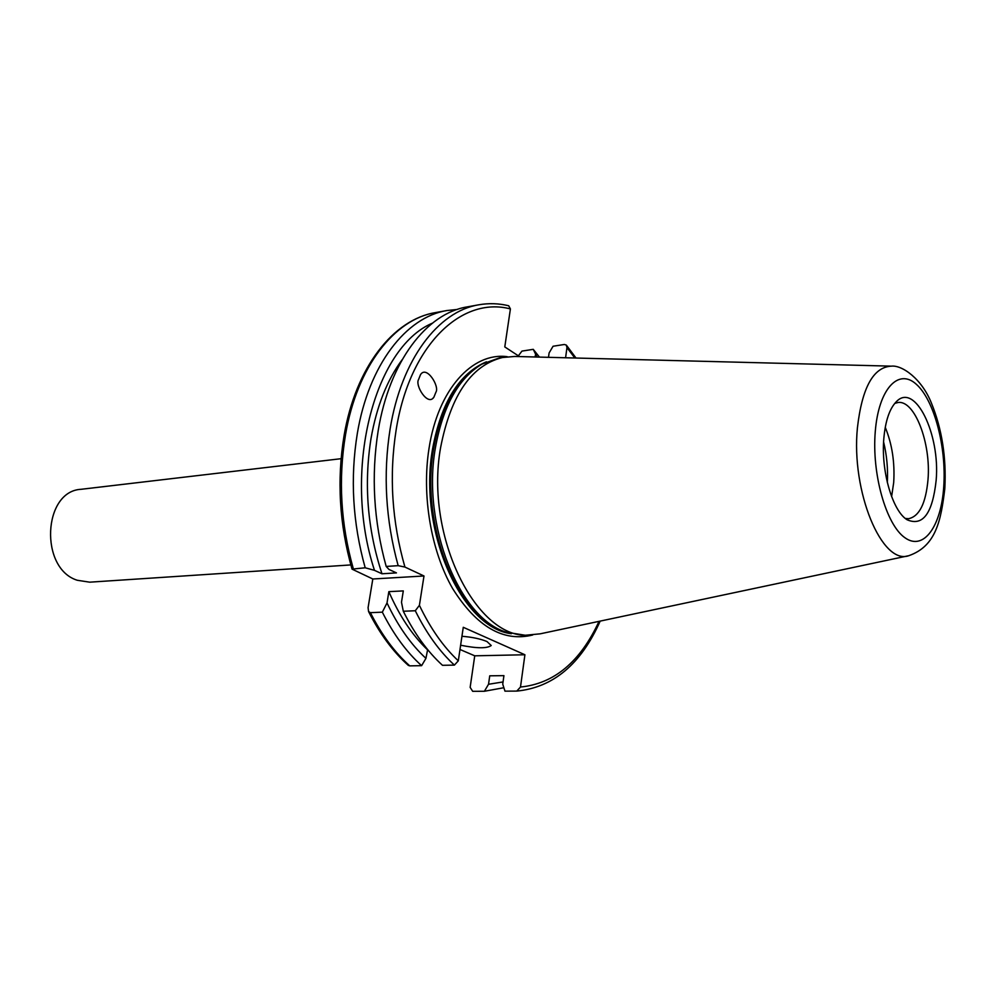 <?xml version="1.0" encoding="UTF-8"?>
<svg xmlns="http://www.w3.org/2000/svg" width="995" height="995" viewBox="0 0 995 995"><rect width="100%" height="100%" fill="white"/><g stroke="black" fill="none" stroke-linecap="round" stroke-linejoin="round"><path stroke-width="1.49" d="M460.623 645.22C476.854 648.479 487.053 648.578 491.231 645.519L486.978 641.539C480.286 638.802 471.953 637.049 461.941 636.29M435.909 392.204L433.895 397.192C427.813 406.644 414.741 385.227 418.584 379.493L420.512 374.667C426.532 364.966 439.778 386.446 435.909 392.204M905.313 518.432L908.522 518.706C919.305 516.48 925.81 503.47 927.999 479.677C931.183 443.198 914.592 399.567 897.851 402.552L894.754 403.41M891.607 496.617L893.697 482.55C894.928 462.464 892.117 444.068 885.251 427.353M887.329 482.525C888.075 468.832 886.831 455.324 883.61 441.991M890.376 366.123L514.701 356.459L499.801 357.752L481.866 364.158C458.297 378.461 442.787 406.52 435.312 448.347C421.669 525.459 459.516 618.666 506.48 632.223L525.285 635.258L540.173 633.827L907.813 555.894M504.938 356.956C472.451 363.722 450.996 393.983 440.574 447.725C424.467 537.312 477.662 641.327 530.484 635.108M936.146 480.423C940.387 434.156 914.902 381.732 896.259 401.769C889.555 408.671 885.413 420.873 883.834 438.385C880.873 470.996 892.503 510.957 907.092 519.763C922.85 526.604 932.526 513.482 936.146 480.423M457.202 309.457L446.929 310.539C406.159 317.082 368.822 364.63 357.354 433.285C350.053 478.06 352.665 522.897 365.19 567.784L352.031 569.128L372.814 578.99L368.088 607.646L368.56 611.539L370.401 612.671C381.607 634.735 394.729 652.471 409.753 665.866L421.619 665.667L425.935 658.367L427.626 649.573M537.014 357.031L533.245 349.332L521.965 351.098L518.358 355.812M539.439 357.093L533.245 349.332M390.015 385.898L392.602 379.344M402.129 359.742C387.043 380.14 376.67 406.395 371.011 438.509C363.784 484.267 367.441 529.352 381.981 573.779L374.481 570.346L365.19 567.784M421.619 665.667C406.632 652.185 393.522 634.35 382.329 612.161L387.018 602.945L388.846 591.652L403.298 590.906L401.495 602.261L403.311 611.253L415.288 610.743L419.405 605.333L423.994 575.981L404.928 567.063L398.162 565.67C385.637 520.049 382.951 474.515 390.102 429.056C401.358 359.369 438.347 311.273 478.757 304.806L467.19 306.895C426.656 313.388 389.53 361.284 378.199 430.599C370.986 475.809 373.647 521.081 386.184 566.441L388.958 569.438L396.445 572.896L381.981 573.779M478.757 304.806C488.756 303.052 498.744 303.363 508.694 305.763L510.41 308.935C461.668 295.95 409.542 344.942 396.109 430.138C388.97 475.859 391.918 521.504 404.928 567.063M341.086 458.695L81.192 489.291C42.922 490.97 39.29 568.555 77.299 580.272L89.724 582.174L350.837 564.924M524.912 654.76L520.497 687.023L516.778 691.09L504.962 691.152L502.736 684.162L503.93 675.642L489.739 675.816L488.533 684.274L484.391 691.264L472.675 691.314L470.15 687.358L474.739 655.817L524.912 654.76L463.272 627.298L458.309 660.829L454.404 665.108L442.489 665.307C427.539 651.7 414.48 633.678 403.311 611.253M459.988 649.486L474.739 655.817M565.583 357.765L566.963 347.603L566.304 345.078L564.352 344.481L553.058 346.248L549.103 352.964L548.494 357.317M519.527 356.583L504.788 346.932L510.41 308.935M398.162 565.67L386.184 566.441M535.136 356.981L535.409 355.066M488.533 684.274L503.047 681.936M432.377 323.164C373.983 347.852 341.894 471.294 374.481 570.346M484.391 691.264L503.868 687.719M388.846 591.652C399.306 615.681 412.117 634.984 427.29 649.586M387.018 602.945C397.9 625.93 410.885 644.412 425.935 658.367M382.329 612.161L370.401 612.671M368.56 611.539C379.804 633.815 393.05 651.762 408.336 665.394L409.753 665.866M372.814 578.99L423.994 575.981M507.189 356.67C472.401 352.031 437.987 389.406 429.032 448.384C421.557 495.41 431.022 550.994 452.625 588.542C476.667 626.8 503.383 642.285 532.748 634.984M486.418 361.807C459.143 373.436 441.183 402.502 432.551 449.019C417.912 530.671 461.767 628.007 511.393 633.715M484.204 362.889C458.334 375.563 441.307 404.256 433.123 448.956C418.883 528.743 460.399 624.387 509.017 633.056M481.866 364.158L479.913 365.177C456.456 379.406 441.021 407.303 433.584 448.857C420.002 525.484 457.625 618.082 504.378 631.589L506.48 632.223M944.84 488.085C946.419 457.339 941.954 429.019 931.432 403.112C921.706 378.635 902.005 364.966 891.483 366.148C873.423 366.981 862.068 387.503 857.429 427.713C850.936 491.617 882.117 565.67 908.895 555.658C936.034 546.143 940.971 520.485 944.802 488.769M875.277 431.507C871.657 473.894 886.159 524.788 904.903 537.723C923.596 551.305 941.233 526.343 943.757 486.543C946.543 446.929 934.193 399.978 916.271 384.232C898.41 367.876 878.61 388.908 875.277 431.507M352.031 569.128C339.37 524.589 336.733 480.038 344.096 435.462C355.625 367.429 393.274 319.494 435.387 312.617C394.505 319.196 357.043 366.533 345.501 434.815C338.151 479.341 340.738 523.93 353.262 568.555M419.405 605.333C430.4 628.355 443.372 646.85 458.309 660.829M520.497 687.023C554.128 683.702 580.309 661.812 599.027 621.353M574.836 358.001L566.963 347.603M415.288 610.743C426.445 633.305 439.491 651.414 454.404 665.108M433.061 398.05L433.895 397.192M435.387 312.617L446.929 310.539M566.528 345.352L576.018 358.026M600.184 621.104C580.968 664.187 553.17 687.508 516.778 691.09"/></g></svg>
